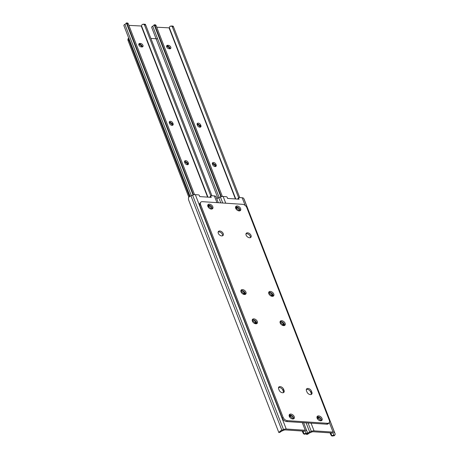 <?xml version="1.0" encoding="UTF-8"?>
<svg xmlns="http://www.w3.org/2000/svg" width="459" height="459" viewBox="0 0 459 459"><rect width="100%" height="100%" fill="white"/><g stroke="black" fill="none" stroke-linecap="round" stroke-linejoin="round"><path stroke-width="0.69" d="M207.743 205.993A2.146 1.36 -139.7 0 1 208.604 205.764L209.218 205.804A2.146 1.36 -139.7 0 1 211.283 207.038A2.146 1.36 -139.7 0 1 211.53 208.92A2.146 1.36 -139.7 0 1 211.358 209.074M240.872 291.367A2.146 1.36 -139.7 0 1 240.958 291.241A2.146 1.36 -139.7 0 1 242.713 291.104A2.146 1.36 -139.7 0 1 244.331 292.744L244.567 293.358A2.146 1.36 -139.7 0 1 244.567 294.5M252.232 320.663A2.146 1.36 -139.7 0 1 252.324 320.537A2.146 1.36 -139.7 0 1 254.074 320.399A2.146 1.36 -139.7 0 1 255.692 322.04L255.933 322.654A2.146 1.36 -139.7 0 1 255.927 323.796M289.199 416.066A2.146 1.36 -139.7 0 1 289.233 416.026A2.146 1.36 -139.7 0 1 290.203 415.682L290.817 415.722A2.146 1.36 -139.7 0 1 292.882 416.961A2.146 1.36 -139.7 0 1 293.129 418.843A2.146 1.36 -139.7 0 1 292.974 418.987M216.958 202.626L214.353 195.913L211.283 195.712A0.952 0.602 40.3 0 0 210.853 195.861A0.952 0.602 40.3 0 0 210.853 196.521L211.278 197.359L199.717 196.595L199.499 195.775A0.952 0.602 40.3 0 0 198.397 194.863L195.327 194.656A3.815 1.922 -21.2 0 0 192.591 195.173L190.95 195.844A3.798 1.911 -21.2 0 0 188.437 197.743L188.511 199.654L278.865 432.602L280.415 432.085M278.865 432.602L279.342 432.103A3.798 1.911 -21.2 0 1 281.855 430.209L283.49 429.532A3.815 1.922 -21.2 0 1 286.232 429.016L305.252 430.272A3.815 1.922 -21.2 0 1 306.876 431.076L307.26 431.885A3.798 1.911 -21.2 0 1 307.289 431.953A3.798 1.911 -21.2 0 1 306.463 433.893L304.248 434.214A2.863 2.473 154.4 0 1 303.141 433.141A2.863 2.473 154.4 0 1 303.072 432.992M207.973 206.67L208.455 206.705A2.146 1.36 -139.7 0 1 210.979 209.029M240.986 291.798A2.146 1.36 -139.7 0 1 243.568 293.645L243.804 294.259A2.146 1.36 -139.7 0 1 243.855 294.397M252.347 321.093A2.146 1.36 -139.7 0 1 254.929 322.941L255.17 323.555A2.146 1.36 -139.7 0 1 255.215 323.693M289.394 416.583A2.146 1.36 -139.7 0 1 289.44 416.583L290.054 416.623A2.146 1.36 -139.7 0 1 292.578 418.969M210.027 197.278A0.952 0.602 -139.7 0 1 210.09 196.762L210.853 195.861M302.251 431.024L302.745 432.298A2.863 2.473 -25.6 0 0 302.808 432.447A2.863 2.473 -25.6 0 0 303.915 433.52C305.092 433.83 305.751 433.566 305.906 432.728A2.272 1.142 158.8 0 0 305.866 432.504A2.272 1.142 158.8 0 0 305.849 432.464L305.464 431.655A2.289 1.153 158.8 0 0 304.489 431.173L285.469 429.917A2.289 1.153 158.8 0 0 283.823 430.226L282.182 430.903A2.272 1.142 158.8 0 0 281.706 431.133L280.254 431.959M214.353 195.913A3.815 1.922 -21.2 0 1 215.971 196.716L216.361 197.525A3.798 1.911 -21.2 0 1 216.39 197.594A3.798 1.911 -21.2 0 1 216.413 197.663M235.565 207.829A2.146 1.36 -139.7 0 1 236.425 207.6L237.039 207.64A2.146 1.36 -139.7 0 1 239.105 208.874A2.146 1.36 -139.7 0 1 239.351 210.756A2.146 1.36 -139.7 0 1 239.179 210.911M268.693 293.203A2.146 1.36 -139.7 0 1 268.779 293.077A2.146 1.36 -139.7 0 1 270.535 292.94A2.146 1.36 -139.7 0 1 272.153 294.58L272.394 295.194A2.146 1.36 -139.7 0 1 272.388 296.336M280.053 322.499A2.146 1.36 -139.7 0 1 280.145 322.373A2.146 1.36 -139.7 0 1 281.895 322.235A2.146 1.36 -139.7 0 1 283.513 323.876L283.754 324.49A2.146 1.36 -139.7 0 1 283.748 325.632M317.026 417.902A2.146 1.36 -139.7 0 1 317.06 417.862A2.146 1.36 -139.7 0 1 318.024 417.518L318.638 417.558A2.146 1.36 -139.7 0 1 320.703 418.797A2.146 1.36 -139.7 0 1 320.95 420.679A2.146 1.36 -139.7 0 1 320.795 420.823M245.152 205.431L242.174 197.749L239.105 197.548A0.952 0.602 40.3 0 0 238.674 197.697A0.952 0.602 40.3 0 0 238.674 198.363L239.099 199.195L227.538 198.431L227.32 197.611A0.952 0.602 40.3 0 0 226.218 196.699L223.149 196.492A3.815 1.922 -21.2 0 0 220.412 197.009L218.771 197.686A3.798 1.911 -21.2 0 0 216.877 198.85M308.236 433.921L306.773 434.518L307.163 433.939A3.798 1.911 -21.2 0 1 309.676 432.045L311.311 431.368A3.815 1.922 -21.2 0 1 314.054 430.858L333.073 432.108A3.815 1.922 -21.2 0 1 334.697 432.912L335.081 433.721A3.798 1.911 -21.2 0 1 335.11 433.789A3.798 1.911 -21.2 0 1 334.284 435.729L332.075 436.05A2.863 2.473 154.4 0 1 330.962 434.977A2.863 2.473 154.4 0 1 330.899 434.828M235.8 208.506L236.276 208.541A2.146 1.36 -139.7 0 1 238.8 210.87M268.808 293.634A2.146 1.36 -139.7 0 1 271.389 295.481L271.63 296.095A2.146 1.36 -139.7 0 1 271.676 296.233M280.168 322.929A2.146 1.36 -139.7 0 1 282.75 324.777L282.991 325.391A2.146 1.36 -139.7 0 1 283.037 325.529M317.215 418.419A2.146 1.36 -139.7 0 1 317.261 418.419L317.875 418.459A2.146 1.36 -139.7 0 1 320.405 420.805M237.848 199.114A0.952 0.602 -139.7 0 1 237.911 198.598L238.674 197.697M330.073 432.866L330.566 434.134A2.863 2.473 -25.6 0 0 330.629 434.283A2.863 2.473 -25.6 0 0 331.742 435.356C332.913 435.666 333.573 435.402 333.727 434.564A2.272 1.142 158.8 0 0 333.687 434.34A2.272 1.142 158.8 0 0 333.67 434.3L333.286 433.491A2.289 1.153 158.8 0 0 332.31 433.009L313.29 431.753A2.289 1.153 158.8 0 0 311.644 432.062L310.009 432.739A2.272 1.142 158.8 0 0 309.527 432.969L308.075 433.795M242.174 197.749A3.815 1.922 -21.2 0 1 243.792 198.552L244.182 199.361A3.798 1.911 -21.2 0 1 244.211 199.43A3.798 1.911 -21.2 0 1 244.234 199.499M310.37 394.597A3.052 1.934 -139.7 0 1 306.951 391.975L306.474 390.747A3.052 1.934 -139.7 0 1 306.612 388.934A3.052 1.934 -139.7 0 1 309.102 388.739A3.052 1.934 -139.7 0 1 311.403 391.068L311.885 392.302A3.052 1.934 -139.7 0 1 311.747 394.109A3.052 1.934 -139.7 0 1 310.37 394.597M289.164 415.091A3.052 1.934 -139.7 0 1 290.048 414.959A3.052 1.934 -139.7 0 1 292.687 416.365A3.052 1.934 -139.7 0 1 293.599 418.849M290.811 414.058A3.052 1.934 -139.7 0 1 293.749 415.82A3.052 1.934 -139.7 0 1 294.093 418.493A3.052 1.934 -139.7 0 1 292.716 418.981A3.052 1.934 -139.7 0 1 289.784 417.22A3.052 1.934 -139.7 0 1 289.434 414.546A3.052 1.934 -139.7 0 1 290.811 414.058M316.985 416.927A3.052 1.934 -139.7 0 1 317.869 416.795A3.052 1.934 -139.7 0 1 320.508 418.201A3.052 1.934 -139.7 0 1 321.42 420.685M318.632 415.894A3.052 1.934 -139.7 0 1 321.57 417.656A3.052 1.934 -139.7 0 1 321.914 420.329A3.052 1.934 -139.7 0 1 320.543 420.817A3.052 1.934 -139.7 0 1 317.605 419.056A3.052 1.934 -139.7 0 1 317.255 416.382A3.052 1.934 -139.7 0 1 318.632 415.894M245.978 233.849A3.052 1.934 -139.7 0 1 246.856 233.723A3.052 1.934 -139.7 0 1 249.501 235.123A3.052 1.934 -139.7 0 1 250.413 237.613M247.619 232.822A3.052 1.934 -139.7 0 1 250.557 234.583A3.052 1.934 -139.7 0 1 250.907 237.257A3.052 1.934 -139.7 0 1 249.53 237.745A3.052 1.934 -139.7 0 1 246.592 235.983A3.052 1.934 -139.7 0 1 246.248 233.31A3.052 1.934 -139.7 0 1 247.619 232.822M282.549 392.761A3.052 1.934 -139.7 0 1 279.129 390.139L278.653 388.905A3.052 1.934 -139.7 0 1 278.785 387.098A3.052 1.934 -139.7 0 1 281.281 386.903A3.052 1.934 -139.7 0 1 283.582 389.232L284.058 390.466A3.052 1.934 -139.7 0 1 283.926 392.273A3.052 1.934 -139.7 0 1 282.549 392.761M280.065 321.736A3.052 1.934 -139.7 0 1 280.948 321.61A3.052 1.934 -139.7 0 1 283.587 323.01A3.052 1.934 -139.7 0 1 284.5 325.5M281.711 320.709A3.052 1.934 -139.7 0 1 284.649 322.465A3.052 1.934 -139.7 0 1 284.993 325.144A3.052 1.934 -139.7 0 1 283.616 325.626A3.052 1.934 -139.7 0 1 280.684 323.87A3.052 1.934 -139.7 0 1 280.334 321.191A3.052 1.934 -139.7 0 1 281.711 320.709M252.243 319.9A3.052 1.934 -139.7 0 1 253.127 319.768A3.052 1.934 -139.7 0 1 255.766 321.174A3.052 1.934 -139.7 0 1 256.679 323.664M253.89 318.873A3.052 1.934 -139.7 0 1 256.822 320.629A3.052 1.934 -139.7 0 1 257.172 323.302A3.052 1.934 -139.7 0 1 255.795 323.79A3.052 1.934 -139.7 0 1 252.857 322.029A3.052 1.934 -139.7 0 1 252.513 319.355A3.052 1.934 -139.7 0 1 253.89 318.873M240.877 290.604A3.052 1.934 -139.7 0 1 241.761 290.478A3.052 1.934 -139.7 0 1 244.406 291.878A3.052 1.934 -139.7 0 1 245.318 294.368M242.524 289.577A3.052 1.934 -139.7 0 1 245.462 291.333A3.052 1.934 -139.7 0 1 245.806 294.012A3.052 1.934 -139.7 0 1 244.435 294.494A3.052 1.934 -139.7 0 1 241.497 292.739A3.052 1.934 -139.7 0 1 241.153 290.059A3.052 1.934 -139.7 0 1 242.524 289.577M268.699 292.44A3.052 1.934 -139.7 0 1 269.582 292.314A3.052 1.934 -139.7 0 1 272.227 293.714A3.052 1.934 -139.7 0 1 273.139 296.204M270.345 291.413A3.052 1.934 -139.7 0 1 273.283 293.169A3.052 1.934 -139.7 0 1 273.633 295.848A3.052 1.934 -139.7 0 1 272.256 296.33A3.052 1.934 -139.7 0 1 269.318 294.575A3.052 1.934 -139.7 0 1 268.974 291.895A3.052 1.934 -139.7 0 1 270.345 291.413M235.565 207.015A3.052 1.934 -139.7 0 1 236.448 206.889A3.052 1.934 -139.7 0 1 239.093 208.288A3.052 1.934 -139.7 0 1 240.005 210.779M237.211 205.988A3.052 1.934 -139.7 0 1 240.149 207.749A3.052 1.934 -139.7 0 1 240.499 210.423A3.052 1.934 -139.7 0 1 239.122 210.911A3.052 1.934 -139.7 0 1 236.184 209.149A3.052 1.934 -139.7 0 1 235.84 206.475A3.052 1.934 -139.7 0 1 237.211 205.988M207.743 205.179A3.052 1.934 -139.7 0 1 208.627 205.053A3.052 1.934 -139.7 0 1 211.272 206.452A3.052 1.934 -139.7 0 1 212.184 208.943M209.39 204.152A3.052 1.934 -139.7 0 1 212.328 205.913A3.052 1.934 -139.7 0 1 212.672 208.587A3.052 1.934 -139.7 0 1 211.301 209.074A3.052 1.934 -139.7 0 1 208.363 207.313A3.052 1.934 -139.7 0 1 208.019 204.639A3.052 1.934 -139.7 0 1 209.39 204.152M218.151 232.013A3.052 1.934 -139.7 0 1 219.035 231.887A3.052 1.934 -139.7 0 1 221.68 233.287A3.052 1.934 -139.7 0 1 222.592 235.777M219.798 230.986A3.052 1.934 -139.7 0 1 222.735 232.747A3.052 1.934 -139.7 0 1 223.085 235.421A3.052 1.934 -139.7 0 1 221.708 235.909A3.052 1.934 -139.7 0 1 218.771 234.147A3.052 1.934 -139.7 0 1 218.427 231.474A3.052 1.934 -139.7 0 1 219.798 230.986M200.738 202.276A3.815 2.421 40.3 0 1 202.459 201.673L242.536 204.318A3.815 2.421 40.3 0 1 246.81 207.594L329.361 420.427A3.815 2.421 40.3 0 1 329.189 422.687L328.426 423.588A3.815 2.421 -139.7 0 1 326.71 424.196L286.634 421.551A3.815 2.421 -139.7 0 1 282.36 418.275L199.803 205.443A3.815 2.421 -139.7 0 1 199.975 203.176L200.738 202.276A3.815 2.421 40.3 0 0 200.572 204.542L199.803 205.443M282.36 418.275L283.123 417.374L200.572 204.542M326.71 424.196L327.474 423.296L287.397 420.651L286.634 421.551M283.123 417.374A3.815 2.421 40.3 0 0 287.397 420.651M327.474 423.296A3.815 2.421 40.3 0 0 329.189 422.687M306.337 389.479A3.052 1.934 -139.7 0 1 310.64 391.969L311.122 393.202A3.052 1.934 -139.7 0 1 311.254 394.47M278.515 387.643A3.052 1.934 -139.7 0 1 282.819 390.133L283.295 391.366A3.052 1.934 -139.7 0 1 283.433 392.634M138.756 44.38A2.146 1.36 -139.7 0 1 139.18 44.351L139.794 44.391A2.146 1.36 -139.7 0 1 142.324 46.921M138.882 45.062A2.146 1.36 -139.7 0 1 138.979 43.789A2.146 1.36 -139.7 0 1 139.943 43.45L140.557 43.49A2.146 1.36 -139.7 0 1 142.623 44.73A2.146 1.36 -139.7 0 1 142.869 46.606A2.146 1.36 -139.7 0 1 141.9 46.95L141.286 46.91A2.146 1.36 -139.7 0 1 138.882 45.062M184.638 162.262A2.146 1.36 -139.7 0 1 184.736 160.989A2.146 1.36 -139.7 0 1 186.492 160.857A2.146 1.36 -139.7 0 1 188.11 162.492L188.345 163.111A2.146 1.36 -139.7 0 1 188.247 164.385A2.146 1.36 -139.7 0 1 186.497 164.517A2.146 1.36 -139.7 0 1 184.879 162.882L184.638 162.262M169.371 122.897A2.146 1.36 -139.7 0 1 169.469 121.624A2.146 1.36 -139.7 0 1 171.218 121.486A2.146 1.36 -139.7 0 1 172.836 123.127L173.077 123.741A2.146 1.36 -139.7 0 1 172.98 125.014A2.146 1.36 -139.7 0 1 171.23 125.152A2.146 1.36 -139.7 0 1 169.606 123.511L169.371 122.897M128.899 25.377L141.579 26.02A3.798 1.911 -21.2 0 1 142.313 24.419L144.895 24.178A1.911 1.119 93.8 0 1 145.658 24.947L144.465 24.872L143.288 24.069M190.072 196.28L123.89 25.652A1.716 0.866 -21.2 0 1 124.894 24.35A2.272 1.142 158.8 0 0 126.099 23.346L126.334 22.956L126.099 23.346L126.334 22.956L127.809 23.048L128.29 23.805L127.097 23.725A1.911 1.119 -86.2 0 0 126.334 22.956L193.067 194.995M184.518 161.579A2.146 1.36 -139.7 0 1 187.347 163.393L187.582 164.006A2.146 1.36 -139.7 0 1 187.708 164.695M169.245 122.209A2.146 1.36 -139.7 0 1 172.073 124.028L172.314 124.641A2.146 1.36 -139.7 0 1 172.435 125.33M211.909 195.752L145.658 24.947M210.807 195.913L144.465 24.872M194.564 194.673L128.29 23.805M193.48 194.874L127.097 23.725M166.577 46.216A2.146 1.36 -139.7 0 1 167.001 46.187L167.621 46.227A2.146 1.36 -139.7 0 1 170.146 48.757M166.703 46.898A2.146 1.36 -139.7 0 1 166.801 45.625A2.146 1.36 -139.7 0 1 167.764 45.286L168.384 45.326A2.146 1.36 -139.7 0 1 170.45 46.566A2.146 1.36 -139.7 0 1 170.691 48.442A2.146 1.36 -139.7 0 1 169.727 48.786L169.107 48.746A2.146 1.36 -139.7 0 1 166.703 46.898M212.46 164.098A2.146 1.36 -139.7 0 1 212.557 162.825A2.146 1.36 -139.7 0 1 214.313 162.693A2.146 1.36 -139.7 0 1 215.931 164.328L216.166 164.947A2.146 1.36 -139.7 0 1 216.074 166.221A2.146 1.36 -139.7 0 1 214.319 166.353A2.146 1.36 -139.7 0 1 212.701 164.718L212.46 164.098M197.192 124.733A2.146 1.36 -139.7 0 1 197.29 123.46A2.146 1.36 -139.7 0 1 199.04 123.322A2.146 1.36 -139.7 0 1 200.658 124.963L200.899 125.577A2.146 1.36 -139.7 0 1 200.801 126.85A2.146 1.36 -139.7 0 1 199.051 126.988A2.146 1.36 -139.7 0 1 197.433 125.347L197.192 124.733M156.72 27.213L169.4 27.861A3.798 1.911 -21.2 0 1 170.134 26.255L172.716 26.014A1.911 1.119 93.8 0 1 173.479 26.783L172.286 26.708L171.115 25.905M217.893 198.116L151.711 27.488A1.716 0.866 -21.2 0 1 152.715 26.186A2.272 1.142 158.8 0 0 153.92 25.182L154.161 24.792L153.92 25.182L154.161 24.792L155.63 24.884L156.112 25.641L154.918 25.561A1.911 1.119 -86.2 0 0 154.161 24.792L220.888 196.831M212.339 163.415A2.146 1.36 -139.7 0 1 215.168 165.229L215.403 165.848A2.146 1.36 -139.7 0 1 215.529 166.531M197.072 124.045A2.146 1.36 -139.7 0 1 199.894 125.864L200.135 126.477A2.146 1.36 -139.7 0 1 200.262 127.166M239.73 197.588L173.479 26.783M238.634 197.749L172.286 26.708M222.386 196.509L156.112 25.641M221.301 196.71L154.918 25.561M212.374 163.817A3.052 1.934 -139.7 0 1 215.414 166.554M184.552 161.981A3.052 1.934 -139.7 0 1 187.593 164.718M169.285 122.61A3.052 1.934 -139.7 0 1 172.32 125.347M197.106 124.452A3.052 1.934 -139.7 0 1 200.141 127.183M166.577 46.284A3.052 1.934 -139.7 0 1 169.738 48.786M138.756 44.448A3.052 1.934 -139.7 0 1 141.917 46.95M150.879 38.418L157.626 38.86M188.833 197.232L128.136 40.742A3.815 2.421 -139.7 0 1 128.308 38.481L128.686 38.028M189.561 196.601L128.801 39.956L128.136 40.742M128.721 38.108A3.815 2.421 40.3 0 0 128.801 39.956M286.232 429.016L195.327 194.656M305.252 430.272L302.274 422.584M303.915 433.52L302.969 431.076M306.876 431.076L303.617 422.676M218.3 202.717L215.971 196.716M283.49 429.532L192.591 195.173M281.855 430.209L190.95 195.844M278.842 432.539L188.592 199.854M279.342 432.103L281.706 431.133M305.906 432.728L306.687 434.438M210.853 196.521L210.205 197.29M290.817 415.722L290.054 416.623M290.203 415.682L289.44 416.583M255.692 322.04L254.929 322.941M255.933 322.654L255.17 323.555M244.331 292.744L243.568 293.645M244.567 293.358L243.804 294.259M209.218 205.804L208.455 206.705M208.604 205.764L207.927 206.561M314.054 430.858L311.07 423.164M225.753 203.205L223.149 196.492M333.073 432.108L329.338 422.481M331.742 435.356L330.79 432.912M335.081 433.721L244.182 199.361M334.697 432.912L243.792 198.552M311.311 431.368L308.052 422.969M222.735 203.01L220.412 197.009M309.676 432.045L306.101 422.837M220.79 202.878L218.771 197.686M306.664 434.375L306.474 433.881M307.163 433.939L309.527 432.969M333.727 434.564L334.284 435.729M238.674 198.363L238.026 199.126M318.638 417.558L317.875 418.459M318.024 417.518L317.261 418.419M283.513 323.876L282.75 324.777M283.754 324.49L282.991 325.391M272.153 294.58L271.389 295.481M272.394 295.194L271.63 296.095M237.039 207.64L236.276 208.541M236.425 207.6L235.748 208.397M283.582 389.232L282.819 390.133M284.058 390.466L283.295 391.366M311.403 391.068L310.64 391.969M311.885 392.302L311.122 393.202M139.943 43.45L139.18 44.351M207.6 197.118L141.303 26.192M191.346 195.683L124.894 24.35M207.95 197.141L141.579 26.02M140.557 43.49L139.794 44.391M172.836 123.127L172.073 124.028M173.077 123.741L172.314 124.641M188.11 162.492L187.347 163.393M188.345 163.111L187.582 164.006M167.764 45.286L167.001 46.187M235.421 198.954L169.124 28.028M219.167 197.519L152.715 26.186M235.771 198.976L169.4 27.861M168.384 45.326L167.621 46.227M200.658 124.963L199.894 125.864M200.899 125.577L200.135 126.477M215.931 164.328L215.168 165.229M216.166 164.947L215.403 165.848M302.808 432.447L303.141 433.141M335.11 433.789L244.211 199.43M330.629 434.283L330.962 434.977"/></g></svg>
